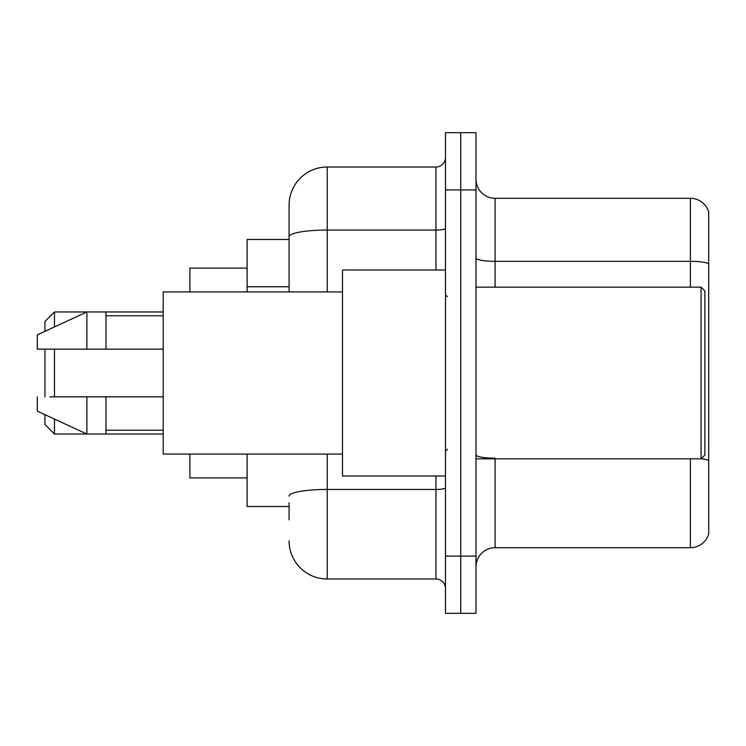 <?xml version="1.0" encoding="UTF-8"?>
<svg xmlns="http://www.w3.org/2000/svg" width="746" height="746" viewBox="0 0 746 746"><rect width="100%" height="100%" fill="white"/><g stroke="black" fill="none" stroke-linecap="round" stroke-linejoin="round"><path stroke-width="1.12" d="M289.075 273.418L289.075 226.131L289.075 239.485L247.113 239.485L247.113 291.938M289.075 506.515L247.113 506.515L247.113 454.062M289.075 519.869L289.075 502.701M445.483 556.106L445.483 613.333L460.739 613.333L460.739 556.106L460.739 613.333L475.995 613.333L475.995 556.106L460.739 556.106L460.739 189.894L460.739 556.106L445.483 556.106L445.483 189.894L460.739 189.894L460.739 132.667L460.739 189.894L475.995 189.894L475.995 556.106M475.995 189.894L475.995 132.667L445.483 132.667L445.483 189.894M327.224 454.062L327.224 578.999L435.944 578.999L435.944 475.995M289.075 291.938L289.075 205.15A38.149 38.149 0 0 1 327.224 167.001L435.944 167.001A9.539 9.539 0 0 0 445.483 157.462M289.075 205.15L289.075 226.131M445.483 588.538A9.539 9.539 0 0 0 435.944 578.999M327.224 578.999A38.149 38.149 0 0 1 289.075 540.85M475.995 566.792A19.07 19.07 0 0 1 495.074 547.713L690.386 547.713L690.386 458.837M708.7 212.013A19.07 19.07 0 0 0 690.386 198.287A19.07 19.07 0 0 1 708.7 212.013L708.7 533.987A19.07 19.07 0 0 1 690.386 547.713M708.7 263.711A19.07 3.31 180 0 0 690.386 261.333L690.386 198.287L495.074 198.287A19.07 19.07 0 0 1 475.995 179.208A19.07 19.07 0 0 0 495.074 198.287L495.074 287.163M44.928 349.156L44.928 396.844M44.928 414.673L44.928 424.502L54.467 434.032L163.188 434.032M54.467 349.156L54.467 396.844M54.467 419.075L54.467 434.032M189.894 454.062L189.894 477.906L247.113 477.906M247.113 268.094L189.894 268.094L189.894 291.938M44.928 331.327L44.928 321.498L54.467 311.968L54.467 326.925M701.072 287.163L704.886 290.987L704.886 455.013L701.072 458.837L701.072 287.163L475.995 287.163M445.483 270.005L342.479 270.005L342.479 475.995L445.483 475.995M342.479 291.938L163.188 291.938L163.188 454.062L342.479 454.062M54.467 311.968L86.89 311.968L86.89 349.156L163.188 349.156M105.969 349.156L105.969 311.968L86.89 311.968L37.3 334.851L37.3 349.156L86.89 349.156M163.188 396.844L105.969 396.844L105.969 434.032M37.3 396.844L37.3 411.149L86.89 434.032L86.89 396.844L49.926 396.844M105.969 396.844L86.89 396.844M289.075 286.772L247.113 286.772M445.483 487.8A9.539 1.66 0 0 1 435.944 489.451L327.224 489.451A38.149 6.621 180 0 0 289.075 496.081M327.224 167.001L327.224 230.048L435.944 230.048L435.944 167.001M289.075 236.678A38.149 6.621 180 0 1 327.224 230.048L327.224 291.938M435.944 270.005L435.944 230.048A9.539 1.66 0 0 0 445.483 228.397M495.074 458.837L495.074 547.713M690.386 287.163L690.386 261.333L495.074 261.333A19.07 3.31 0 0 1 475.995 258.023M708.7 460.562A19.07 3.31 180 0 0 701.156 458.753M495.074 458.175A19.07 3.31 -0 0 1 475.995 454.864M105.969 311.968L163.188 311.968M475.995 458.837L701.072 458.837M447.386 296.703L445.483 294.801M105.969 315.782L163.188 315.782M105.969 430.218L163.188 430.218M447.386 449.297L445.483 451.199"/></g></svg>

